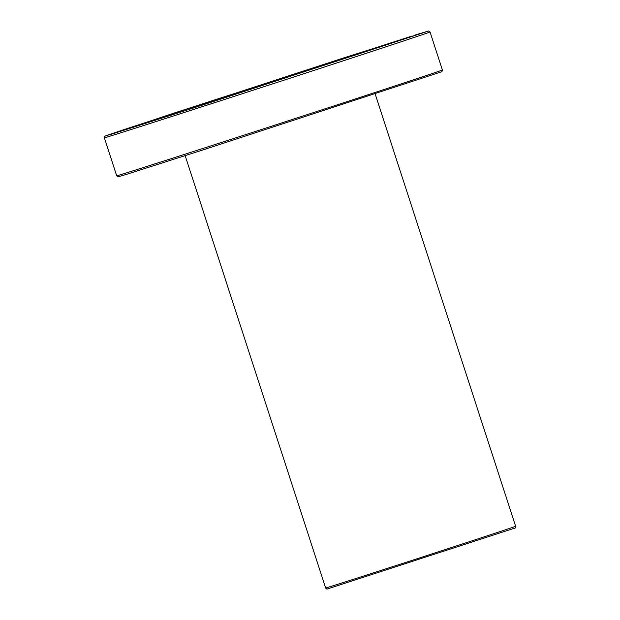 <?xml version="1.0" encoding="UTF-8"?>
<svg xmlns="http://www.w3.org/2000/svg" width="620" height="620" viewBox="0 0 620 620"><rect width="100%" height="100%" fill="white"/><g stroke="black" fill="none" stroke-linecap="round" stroke-linejoin="round"><path stroke-width="0.93" d="M228.633 96.263L188.333 109.128L209.111 102.013L348.184 57.087L228.633 96.263M165.563 116.041L125.713 129.1L165.563 116.041M193.68 107.911L233.531 94.86L193.68 107.911M339.845 59.179L299.995 72.23L339.845 59.179M393.382 42.571L353.532 55.63L393.382 42.571M191.146 108.764L112.398 133.912L105.997 135.71L124.078 129.565L342.387 58.327L427.529 31.38L191.146 108.764M422.065 32.883L428.676 31L430.048 31.992A171.228 0.705 162 0 1 190.945 110.329A171.228 0.705 162 0 1 104.362 137.81L104.524 136.586L105.33 135.966L173.468 113.258L411.711 36.13M430.048 31.992L442.393 69.99A171.228 0.705 162 0 1 203.29 148.327A171.228 0.705 162 0 1 116.707 175.809L104.362 137.81M375.162 93.922L515.639 526.279A99.882 0.411 162 0 1 376.162 571.981A99.882 0.411 162 0 1 325.655 588.016L185.171 155.659M414.718 35.177L420.903 33.248M116.707 175.809L118.281 176.785L127.162 174.15L204.368 149.474L441.425 71.827C441.851 72.083 442.168 71.471 442.393 69.99M325.655 588.016C326.632 589.039 327.182 589.357 327.298 588.977L514.36 528.24C515.026 528.465 515.452 527.814 515.639 526.279"/></g></svg>
